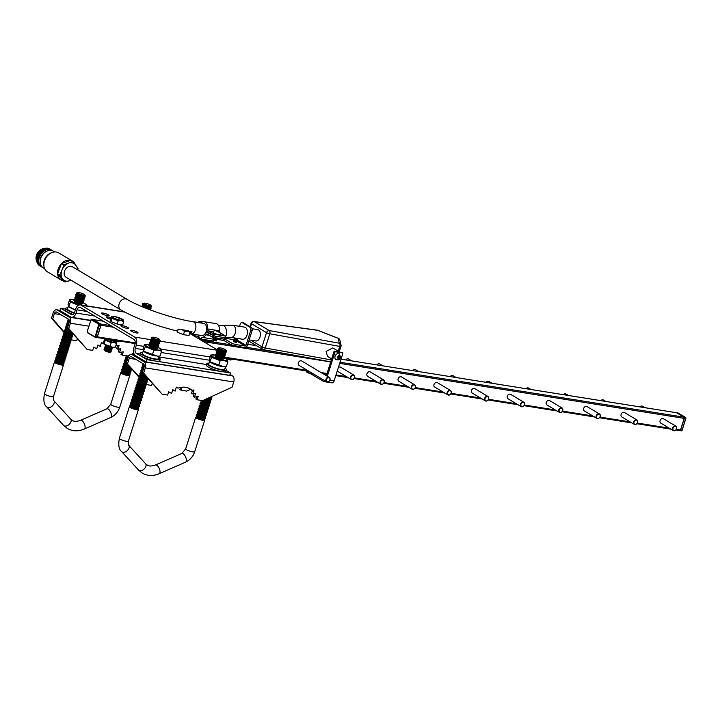 <?xml version="1.0" encoding="UTF-8"?>
<svg xmlns="http://www.w3.org/2000/svg" width="722" height="722" viewBox="0 0 722 722"><rect width="100%" height="100%" fill="white"/><g stroke="black" fill="none" stroke-linecap="round" stroke-linejoin="round"><path stroke-width="1.08" d="M223.712 325.613A6.146 3.321 80.9 0 1 226.537 330.866A6.146 3.321 80.9 0 1 225.454 336.705A6.146 3.321 -99.1 0 0 226.537 330.866A6.146 3.321 -99.1 0 0 223.712 325.613A6.146 3.321 -99.1 0 0 222.286 325.288A6.146 3.321 80.9 0 1 223.712 325.613M69.168 320.045A3.772 0.704 -162.4 0 1 68.978 319.846L68.581 319.25M69.375 321.371A4.738 0.884 -162.4 0 1 67.841 320.351A4.738 0.884 -162.4 0 1 67.958 319.963L68.834 319.629M69.321 321.949A3.772 0.704 -162.4 0 1 68.5 321.344L67.841 320.351M69.05 322.942A4.738 0.884 -162.4 0 1 67.363 321.85A4.738 0.884 -162.4 0 1 67.489 321.461L68.355 321.128M68.879 323.465A3.772 0.704 -162.4 0 1 68.03 322.842L67.363 321.85M68.572 324.44A4.738 0.884 -162.4 0 1 66.884 323.348A4.738 0.884 -162.4 0 1 67.011 322.96L67.886 322.626M68.4 324.963A3.772 0.704 -162.4 0 1 67.552 324.34L66.884 323.348M68.094 325.929A4.738 0.884 -162.4 0 1 66.415 324.846A4.738 0.884 -162.4 0 1 66.532 324.458L67.408 324.124M67.931 326.461A3.772 0.704 -162.4 0 1 67.074 325.839L66.415 324.846M67.624 327.427A4.738 0.884 -162.4 0 1 65.937 326.344A4.738 0.884 -162.4 0 1 66.063 325.956L66.929 325.622M67.922 328.194A3.772 0.704 -162.4 0 1 66.605 327.337L65.937 326.344M69.312 329.773A4.738 0.884 -162.4 0 1 65.458 327.842A4.738 0.884 -162.4 0 1 65.585 327.454L66.46 327.12M70.07 330.64A3.772 0.704 -162.4 0 1 66.126 328.835L65.458 327.842M71.198 331.93A4.738 0.884 -162.4 0 1 64.989 329.34A4.738 0.884 -162.4 0 1 65.106 328.952L65.982 328.618M71.776 332.589A3.772 0.704 -162.4 0 1 71.279 332.526A3.772 0.704 -162.4 0 1 65.648 330.324L64.989 329.34M72.751 333.699A4.738 0.884 -162.4 0 1 71.577 333.591A4.738 0.884 -162.4 0 1 64.511 330.829A4.738 0.884 -162.4 0 1 64.637 330.45L65.503 330.116M72.841 333.799L72.182 334.051A3.772 0.704 -162.4 0 1 70.81 334.024A3.772 0.704 -162.4 0 1 65.179 331.822L64.511 330.829M72.426 333.952L72.949 334.728A4.738 0.884 -162.4 0 1 72.823 335.116A4.738 0.884 -162.4 0 1 71.099 335.089A4.738 0.884 -162.4 0 1 64.032 332.328A4.738 0.884 -162.4 0 1 64.159 331.94L65.034 331.606M72.823 335.116L71.704 335.55A3.772 0.704 -162.4 0 1 70.332 335.522A3.772 0.704 -162.4 0 1 64.7 333.32L64.032 332.328M71.947 335.45L72.471 336.226A4.738 0.884 -162.4 0 1 72.344 336.614A4.738 0.884 -162.4 0 1 70.621 336.587A4.738 0.884 -162.4 0 1 63.563 333.826A4.738 0.884 -162.4 0 1 63.68 333.438L64.556 333.104M72.344 336.614L71.234 337.039A3.772 0.704 -162.4 0 1 69.863 337.021A3.772 0.704 -162.4 0 1 64.231 334.818L63.563 333.826M71.478 336.948L71.992 337.725A4.738 0.884 -162.4 0 1 71.875 338.113A4.738 0.884 -162.4 0 1 70.151 338.086A4.738 0.884 -162.4 0 1 63.085 335.324A4.738 0.884 -162.4 0 1 63.211 334.936L64.078 334.602M71.875 338.113L70.756 338.537A3.772 0.704 -162.4 0 1 69.384 338.519A3.772 0.704 -162.4 0 1 63.753 336.317L63.085 335.324M71 338.447L71.523 339.223A4.738 0.884 -162.4 0 1 71.397 339.611A4.738 0.884 -162.4 0 1 69.673 339.575A4.738 0.884 -162.4 0 1 62.615 336.822A4.738 0.884 -162.4 0 1 62.733 336.434L63.608 336.1M71.397 339.611L70.278 340.035A3.772 0.704 -162.4 0 1 68.906 340.008A3.772 0.704 -162.4 0 1 63.274 337.815L62.615 336.822M70.521 339.945L71.045 340.721A4.738 0.884 -162.4 0 1 70.918 341.109A4.738 0.884 -162.4 0 1 69.204 341.073A4.738 0.884 -162.4 0 1 62.137 338.32A4.738 0.884 -162.4 0 1 62.263 337.932L63.13 337.598M70.918 341.109L69.808 341.533A3.772 0.704 -162.4 0 1 68.437 341.506A3.772 0.704 -162.4 0 1 62.805 339.313L62.137 338.32M70.052 341.443L70.566 342.219A4.738 0.884 -162.4 0 1 70.449 342.607A4.738 0.884 -162.4 0 1 68.725 342.571A4.738 0.884 -162.4 0 1 61.659 339.818A4.738 0.884 -162.4 0 1 61.785 339.43L62.661 339.096M70.449 342.607L69.33 343.031A3.772 0.704 -162.4 0 1 67.958 343.004A3.772 0.704 -162.4 0 1 62.327 340.811L61.659 339.818M69.574 342.941L70.097 343.717A4.738 0.884 -162.4 0 1 69.971 344.105A4.738 0.884 -162.4 0 1 68.247 344.069A4.738 0.884 -162.4 0 1 61.189 341.316A4.738 0.884 -162.4 0 1 61.307 340.928L62.182 340.594M69.971 344.105L68.861 344.529A3.772 0.704 -162.4 0 1 67.48 344.502A3.772 0.704 -162.4 0 1 61.848 342.309L61.189 341.316M69.095 344.439L69.619 345.215A4.738 0.884 -162.4 0 1 69.492 345.603A4.738 0.884 -162.4 0 1 67.778 345.567A4.738 0.884 -162.4 0 1 60.711 342.815A4.738 0.884 -162.4 0 1 60.838 342.427L61.704 342.093M69.492 345.603L68.382 346.028A3.772 0.704 -162.4 0 1 67.011 346A3.772 0.704 -162.4 0 1 61.379 343.807L60.711 342.815M68.626 345.937L69.141 346.713A4.738 0.884 -162.4 0 1 69.023 347.101A4.738 0.884 -162.4 0 1 67.299 347.065A4.738 0.884 -162.4 0 1 60.233 344.313A4.738 0.884 -162.4 0 1 60.359 343.925L61.235 343.591M69.023 347.101L67.904 347.526A3.772 0.704 -162.4 0 1 66.532 347.499A3.772 0.704 -162.4 0 1 60.901 345.306L60.233 344.313M68.148 347.435L68.671 348.212A4.738 0.884 -162.4 0 1 68.545 348.6A4.738 0.884 -162.4 0 1 66.821 348.564A4.738 0.884 -162.4 0 1 59.764 345.811A4.738 0.884 -162.4 0 1 59.881 345.423L60.756 345.089M68.545 348.6L67.435 349.024A3.772 0.704 -162.4 0 1 66.054 348.997A3.772 0.704 -162.4 0 1 60.422 346.804L59.764 345.811M67.678 348.934L68.193 349.71A4.738 0.884 -162.4 0 1 68.076 350.098A4.738 0.884 -162.4 0 1 66.352 350.062A4.738 0.884 -162.4 0 1 59.285 347.309A4.738 0.884 -162.4 0 1 59.412 346.921L60.278 346.587M68.076 350.098L66.956 350.522A3.772 0.704 -162.4 0 1 65.585 350.495A3.772 0.704 -162.4 0 1 59.953 348.302L59.285 347.309M67.2 350.432L67.724 351.208A4.738 0.884 -162.4 0 1 67.597 351.596A4.738 0.884 -162.4 0 1 65.873 351.56A4.738 0.884 -162.4 0 1 58.807 348.807A4.738 0.884 -162.4 0 1 58.933 348.419L59.809 348.085M67.597 351.596L66.478 352.02A3.772 0.704 -162.4 0 1 65.106 351.993A3.772 0.704 -162.4 0 1 59.475 349.8L58.807 348.807M66.722 351.93L67.245 352.697A4.738 0.884 -162.4 0 1 67.119 353.085A4.738 0.884 -162.4 0 1 65.395 353.058A4.738 0.884 -162.4 0 1 58.338 350.305A4.738 0.884 -162.4 0 1 58.455 349.917L59.33 349.583M67.119 353.085L66.009 353.518A3.772 0.704 -162.4 0 1 64.628 353.491A3.772 0.704 -162.4 0 1 59.005 351.298L58.338 350.305M66.253 353.419L66.767 354.195A4.738 0.884 -162.4 0 1 66.65 354.583A4.738 0.884 -162.4 0 1 64.926 354.556A4.738 0.884 -162.4 0 1 57.859 351.804A4.738 0.884 -162.4 0 1 57.986 351.415L58.852 351.082M66.65 354.583L65.531 355.016A3.772 0.704 -162.4 0 1 64.159 354.989A3.772 0.704 -162.4 0 1 58.527 352.787L57.859 351.804M65.774 354.917L66.298 355.693A4.738 0.884 -162.4 0 1 66.171 356.081A4.738 0.884 -162.4 0 1 64.448 356.054A4.738 0.884 -162.4 0 1 57.39 353.302A4.738 0.884 -162.4 0 1 57.507 352.914L58.383 352.58M66.171 356.081L65.052 356.515A3.772 0.704 -162.4 0 1 63.68 356.488A3.772 0.704 -162.4 0 1 58.049 354.285L57.39 353.302M65.296 356.415L65.819 357.191A4.738 0.884 -162.4 0 1 65.693 357.58A4.738 0.884 -162.4 0 1 63.969 357.552A4.738 0.884 -162.4 0 1 56.912 354.791A4.738 0.884 -162.4 0 1 57.038 354.403L57.904 354.069M65.693 357.58L64.583 358.013A3.772 0.704 -162.4 0 1 63.211 357.986A3.772 0.704 -162.4 0 1 57.579 355.784L56.912 354.791M64.827 357.913L65.341 358.69A4.738 0.884 -162.4 0 1 65.224 359.078A4.738 0.884 -162.4 0 1 63.5 359.051A4.738 0.884 -162.4 0 1 56.433 356.289A4.738 0.884 -162.4 0 1 56.56 355.901L57.435 355.567M65.224 359.078L64.105 359.502A3.772 0.704 -162.4 0 1 62.733 359.484A3.772 0.704 -162.4 0 1 57.101 357.282L56.433 356.289M64.348 359.412L64.872 360.188A4.738 0.884 -162.4 0 1 64.745 360.576A4.738 0.884 -162.4 0 1 63.022 360.549A4.738 0.884 -162.4 0 1 55.964 357.787A4.738 0.884 -162.4 0 1 56.081 357.399L56.957 357.065M64.745 360.576L63.626 361A3.772 0.704 -162.4 0 1 62.254 360.982A3.772 0.704 -162.4 0 1 56.623 358.78L55.964 357.787M63.87 360.91L64.393 361.686A4.738 0.884 -162.4 0 1 64.267 362.074A4.738 0.884 -162.4 0 1 62.552 362.038A4.738 0.884 -162.4 0 1 55.486 359.285A4.738 0.884 -162.4 0 1 55.612 358.897L56.478 358.563M64.267 362.074L63.157 362.498A3.772 0.704 -162.4 0 1 61.785 362.48A3.772 0.704 -162.4 0 1 56.154 360.278L55.486 359.285M63.401 362.408L63.915 363.184A4.738 0.884 -162.4 0 1 63.798 363.572A4.738 0.884 -162.4 0 1 62.074 363.536A4.738 0.884 -162.4 0 1 55.007 360.783A4.738 0.884 -162.4 0 1 55.134 360.395L56.009 360.061M63.798 363.572L62.679 363.996A3.772 0.704 -162.4 0 1 61.307 363.969A3.772 0.704 -162.4 0 1 55.675 361.776L55.007 360.783M62.922 363.906L63.446 364.682A4.738 0.884 -162.4 0 1 63.5 364.917A4.738 0.884 -162.4 0 1 61.596 365.034A4.738 0.884 -162.4 0 1 56.794 363.626A4.738 0.884 -162.4 0 1 54.475 362.047A4.738 0.884 -162.4 0 1 54.655 361.893L55.531 361.56M133.922 353.536A3.772 0.704 -162.4 0 1 133.389 353.419M134.5 354.646A4.738 0.884 -162.4 0 1 132.009 354.051M128.678 356.19A4.738 0.884 -162.4 0 1 128.002 355.883M128.408 356.695A3.772 0.704 -162.4 0 1 127.216 355.91M128.047 357.625A4.738 0.884 -162.4 0 1 126.061 356.397A4.738 0.884 -162.4 0 1 126.188 356.009L126.666 355.82M127.875 358.166A3.772 0.704 -162.4 0 1 126.729 357.39L126.061 356.397M127.568 359.123A4.738 0.884 -162.4 0 1 125.583 357.895A4.738 0.884 -162.4 0 1 125.709 357.507L126.585 357.173M127.397 359.664A3.772 0.704 -162.4 0 1 126.251 358.888L125.583 357.895M127.099 360.612A4.738 0.884 -162.4 0 1 125.114 359.394A4.738 0.884 -162.4 0 1 125.231 359.005L126.106 358.672M126.928 361.162A3.772 0.704 -162.4 0 1 125.772 360.386L125.114 359.394M126.621 362.11A4.738 0.884 -162.4 0 1 124.635 360.892A4.738 0.884 -162.4 0 1 124.762 360.504L125.628 360.17M126.449 362.652A3.772 0.704 -162.4 0 1 125.303 361.875L124.635 360.892M127.568 364.168A4.738 0.884 -162.4 0 1 124.157 362.39A4.738 0.884 -162.4 0 1 124.283 362.002L125.159 361.668M128.354 365.07A3.772 0.704 -162.4 0 1 124.825 363.374L124.157 362.39M129.509 366.388A4.738 0.884 -162.4 0 1 123.688 363.879A4.738 0.884 -162.4 0 1 123.805 363.491L124.68 363.157M130.131 367.092A3.772 0.704 -162.4 0 1 129.978 367.074A3.772 0.704 -162.4 0 1 124.346 364.872L123.688 363.879M131.133 368.238A4.738 0.884 -162.4 0 1 130.276 368.139A4.738 0.884 -162.4 0 1 123.209 365.377A4.738 0.884 -162.4 0 1 123.336 364.989L124.202 364.655M131.305 368.428L130.881 368.599A3.772 0.704 -162.4 0 1 129.509 368.572A3.772 0.704 -162.4 0 1 123.877 366.37L123.209 365.377M131.124 368.5L131.648 369.276A4.738 0.884 -162.4 0 1 131.521 369.664A4.738 0.884 -162.4 0 1 129.798 369.637A4.738 0.884 -162.4 0 1 122.731 366.875A4.738 0.884 -162.4 0 1 122.857 366.487L123.733 366.153M131.521 369.664L130.402 370.088A3.772 0.704 -162.4 0 1 129.03 370.07A3.772 0.704 -162.4 0 1 123.399 367.868L122.731 366.875M130.646 369.998L131.169 370.774A4.738 0.884 -162.4 0 1 131.043 371.162A4.738 0.884 -162.4 0 1 129.319 371.126A4.738 0.884 -162.4 0 1 122.262 368.373A4.738 0.884 -162.4 0 1 122.379 367.985L123.254 367.651M131.043 371.162L129.933 371.586A3.772 0.704 -162.4 0 1 128.561 371.568A3.772 0.704 -162.4 0 1 122.93 369.366L122.262 368.373M130.177 371.496L130.691 372.272A4.738 0.884 -162.4 0 1 130.574 372.66A4.738 0.884 -162.4 0 1 128.85 372.624A4.738 0.884 -162.4 0 1 121.783 369.872A4.738 0.884 -162.4 0 1 121.91 369.483L122.776 369.15M130.574 372.66L129.455 373.084A3.772 0.704 -162.4 0 1 128.083 373.057A3.772 0.704 -162.4 0 1 122.451 370.864L121.783 369.872M129.698 372.994L130.222 373.77A4.738 0.884 -162.4 0 1 130.095 374.158A4.738 0.884 -162.4 0 1 128.372 374.122A4.738 0.884 -162.4 0 1 121.314 371.37A4.738 0.884 -162.4 0 1 121.431 370.982L122.307 370.648M130.095 374.158L128.976 374.583A3.772 0.704 -162.4 0 1 127.604 374.556A3.772 0.704 -162.4 0 1 121.973 372.362L121.314 371.37M129.22 374.492L129.743 375.269A4.738 0.884 -162.4 0 1 129.807 375.503A4.738 0.884 -162.4 0 1 127.902 375.62A4.738 0.884 -162.4 0 1 123.092 374.213A4.738 0.884 -162.4 0 1 120.773 372.633A4.738 0.884 -162.4 0 1 120.962 372.48L121.828 372.146M211.284 396.712L211.781 397.461A4.738 0.884 -162.4 0 1 211.654 397.849A4.738 0.884 -162.4 0 1 209.931 397.813A4.738 0.884 -162.4 0 1 209.181 397.678M211.654 397.849L210.544 398.273A3.772 0.704 -162.4 0 1 209.163 398.246A3.772 0.704 -162.4 0 1 208.297 398.075M210.779 398.183L211.302 398.959A4.738 0.884 -162.4 0 1 211.185 399.347A4.738 0.884 -162.4 0 1 209.461 399.311A4.738 0.884 -162.4 0 1 206.916 398.706M211.185 399.347L210.066 399.771A3.772 0.704 -162.4 0 1 208.694 399.744A3.772 0.704 -162.4 0 1 206.095 399.085M210.31 399.681L210.833 400.457A4.738 0.884 -162.4 0 1 210.707 400.845A4.738 0.884 -162.4 0 1 208.983 400.809A4.738 0.884 -162.4 0 1 204.831 399.654M210.707 400.845L209.588 401.27A3.772 0.704 -162.4 0 1 208.216 401.242A3.772 0.704 -162.4 0 1 204.1 399.997M209.831 401.179L210.355 401.955A4.738 0.884 -162.4 0 1 210.228 402.344A4.738 0.884 -162.4 0 1 208.505 402.307A4.738 0.884 -162.4 0 1 202.909 400.539M210.228 402.344L209.118 402.768A3.772 0.704 -162.4 0 1 207.737 402.741A3.772 0.704 -162.4 0 1 202.124 400.566M209.362 402.677L209.876 403.445A4.738 0.884 -162.4 0 1 209.759 403.833A4.738 0.884 -162.4 0 1 208.035 403.806A4.738 0.884 -162.4 0 1 200.969 401.053A4.738 0.884 -162.4 0 1 201.095 400.665L201.582 400.475M209.759 403.833L208.64 404.266A3.772 0.704 -162.4 0 1 207.268 404.239A3.772 0.704 -162.4 0 1 201.637 402.046L200.969 401.053M208.884 404.167L209.407 404.943A4.738 0.884 -162.4 0 1 209.281 405.331A4.738 0.884 -162.4 0 1 207.557 405.304A4.738 0.884 -162.4 0 1 200.49 402.551A4.738 0.884 -162.4 0 1 200.617 402.163L201.492 401.829M209.281 405.331L208.162 405.764A3.772 0.704 -162.4 0 1 206.79 405.737A3.772 0.704 -162.4 0 1 201.158 403.544L200.49 402.551M208.405 405.665L208.929 406.441A4.738 0.884 -162.4 0 1 208.802 406.829A4.738 0.884 -162.4 0 1 207.079 406.802A4.738 0.884 -162.4 0 1 200.021 404.049A4.738 0.884 -162.4 0 1 200.138 403.661L201.014 403.327M208.802 406.829L207.692 407.262A3.772 0.704 -162.4 0 1 206.321 407.235A3.772 0.704 -162.4 0 1 200.689 405.033L200.021 404.049M207.936 407.163L208.45 407.939A4.738 0.884 -162.4 0 1 208.333 408.327A4.738 0.884 -162.4 0 1 206.609 408.3A4.738 0.884 -162.4 0 1 199.543 405.538A4.738 0.884 -162.4 0 1 199.669 405.15L200.545 404.816M208.333 408.327L207.214 408.76A3.772 0.704 -162.4 0 1 205.842 408.733A3.772 0.704 -162.4 0 1 200.211 406.531L199.543 405.538M207.458 408.661L207.981 409.437A4.738 0.884 -162.4 0 1 207.855 409.825A4.738 0.884 -162.4 0 1 206.131 409.798A4.738 0.884 -162.4 0 1 199.073 407.037A4.738 0.884 -162.4 0 1 199.191 406.648L200.066 406.315M207.855 409.825L206.736 410.258A3.772 0.704 -162.4 0 1 205.364 410.231A3.772 0.704 -162.4 0 1 199.732 408.029L199.073 407.037M206.979 410.159L207.503 410.935A4.738 0.884 -162.4 0 1 207.376 411.323A4.738 0.884 -162.4 0 1 205.662 411.296A4.738 0.884 -162.4 0 1 198.595 408.535A4.738 0.884 -162.4 0 1 198.721 408.147L199.588 407.813M207.376 411.323L206.266 411.748A3.772 0.704 -162.4 0 1 204.895 411.73A3.772 0.704 -162.4 0 1 199.263 409.527L198.595 408.535M206.51 411.657L207.024 412.433A4.738 0.884 -162.4 0 1 206.907 412.822A4.738 0.884 -162.4 0 1 205.183 412.785A4.738 0.884 -162.4 0 1 198.117 410.033A4.738 0.884 -162.4 0 1 198.243 409.645L199.119 409.311M206.907 412.822L205.788 413.246A3.772 0.704 -162.4 0 1 204.416 413.228A3.772 0.704 -162.4 0 1 198.785 411.026L198.117 410.033M206.032 413.155L206.555 413.932A4.738 0.884 -162.4 0 1 206.429 414.32A4.738 0.884 -162.4 0 1 204.705 414.284A4.738 0.884 -162.4 0 1 197.647 411.531A4.738 0.884 -162.4 0 1 197.765 411.143L198.64 410.809M206.429 414.32L205.319 414.744A3.772 0.704 -162.4 0 1 203.938 414.717A3.772 0.704 -162.4 0 1 198.306 412.524L197.647 411.531M205.553 414.654L206.077 415.43A4.738 0.884 -162.4 0 1 205.96 415.818A4.738 0.884 -162.4 0 1 204.236 415.782A4.738 0.884 -162.4 0 1 197.169 413.029A4.738 0.884 -162.4 0 1 197.296 412.641L198.162 412.307M205.96 415.818L204.84 416.242A3.772 0.704 -162.4 0 1 203.469 416.215A3.772 0.704 -162.4 0 1 197.837 414.022L197.169 413.029M205.084 416.152L205.599 416.928A4.738 0.884 -162.4 0 1 205.481 417.316A4.738 0.884 -162.4 0 1 203.757 417.28A4.738 0.884 -162.4 0 1 196.691 414.527A4.738 0.884 -162.4 0 1 196.817 414.139L197.693 413.805M205.481 417.316L204.362 417.74A3.772 0.704 -162.4 0 1 202.99 417.713A3.772 0.704 -162.4 0 1 197.359 415.52L196.691 414.527M204.606 417.65L205.129 418.426A4.738 0.884 -162.4 0 1 205.003 418.814A4.738 0.884 -162.4 0 1 203.279 418.778A4.738 0.884 -162.4 0 1 196.222 416.025A4.738 0.884 -162.4 0 1 196.339 415.637L197.214 415.303M205.003 418.814L203.893 419.238A3.772 0.704 -162.4 0 1 202.512 419.211A3.772 0.704 -162.4 0 1 196.88 417.018L196.222 416.025M204.136 419.148L204.651 419.924A4.738 0.884 -162.4 0 1 204.714 420.15A4.738 0.884 -162.4 0 1 202.81 420.276A4.738 0.884 -162.4 0 1 197.999 418.868A4.738 0.884 -162.4 0 1 195.689 417.289A4.738 0.884 -162.4 0 1 195.87 417.135L196.736 416.802M144.084 364.7A3.772 0.704 -162.4 0 1 143.886 364.502L143.488 363.906M144.292 366.027A4.738 0.884 -162.4 0 1 142.748 365.007A4.738 0.884 -162.4 0 1 142.866 364.619L143.741 364.285M144.229 366.605A3.772 0.704 -162.4 0 1 143.407 366L142.748 365.007M143.958 367.588A4.738 0.884 -162.4 0 1 142.27 366.505A4.738 0.884 -162.4 0 1 142.396 366.117L143.263 365.783M143.786 368.121A3.772 0.704 -162.4 0 1 142.938 367.498L142.27 366.505M143.479 369.086A4.738 0.884 -162.4 0 1 141.792 368.003A4.738 0.884 -162.4 0 1 141.918 367.615L142.794 367.281M143.317 369.619A3.772 0.704 -162.4 0 1 142.46 368.996L141.792 368.003M143.001 370.585A4.738 0.884 -162.4 0 1 141.322 369.502A4.738 0.884 -162.4 0 1 141.44 369.113L142.315 368.78M142.839 371.117A3.772 0.704 -162.4 0 1 141.99 370.494L141.322 369.502M142.532 372.083A4.738 0.884 -162.4 0 1 140.844 371A4.738 0.884 -162.4 0 1 140.97 370.612L141.846 370.278M142.83 372.85A3.772 0.704 -162.4 0 1 141.512 371.983L140.844 371M144.22 374.429A4.738 0.884 -162.4 0 1 140.375 372.498A4.738 0.884 -162.4 0 1 140.492 372.11L141.368 371.776M144.987 375.296A3.772 0.704 -162.4 0 1 141.034 373.482L140.375 372.498M146.106 376.586A4.738 0.884 -162.4 0 1 139.897 373.987A4.738 0.884 -162.4 0 1 140.023 373.599L140.889 373.265M146.683 377.245A3.772 0.704 -162.4 0 1 146.196 377.182A3.772 0.704 -162.4 0 1 140.564 374.98L139.897 373.987M147.658 378.355A4.738 0.884 -162.4 0 1 146.485 378.247A4.738 0.884 -162.4 0 1 139.418 375.485A4.738 0.884 -162.4 0 1 139.545 375.097L140.42 374.763M147.748 378.454L147.089 378.698A3.772 0.704 -162.4 0 1 145.718 378.68A3.772 0.704 -162.4 0 1 140.086 376.478L139.418 375.485M147.333 378.608L147.857 379.384A4.738 0.884 -162.4 0 1 147.73 379.772A4.738 0.884 -162.4 0 1 146.006 379.745A4.738 0.884 -162.4 0 1 138.949 376.983A4.738 0.884 -162.4 0 1 139.066 376.595L126.395 362.832L128.056 357.589A4.801 2.942 -80.9 0 1 131.458 354.43A4.801 2.942 -80.9 0 1 132.126 354.673L144.093 361.803L232.511 375.927A4.801 2.942 99.1 0 1 233.729 381.992L145.312 367.877A4.801 2.942 -80.9 0 0 144.093 361.803M147.73 379.772L146.62 380.196A3.772 0.704 -162.4 0 1 145.239 380.178A3.772 0.704 -162.4 0 1 139.608 377.976L138.949 376.983M146.855 380.106L147.378 380.882A4.738 0.884 -162.4 0 1 147.252 381.27A4.738 0.884 -162.4 0 1 145.537 381.234A4.738 0.884 -162.4 0 1 138.471 378.481A4.738 0.884 -162.4 0 1 138.597 378.093L139.463 377.759M147.252 381.27L146.142 381.694A3.772 0.704 -162.4 0 1 144.77 381.676A3.772 0.704 -162.4 0 1 139.138 379.474L138.471 378.481M146.385 381.604L146.9 382.38A4.738 0.884 -162.4 0 1 146.783 382.768A4.738 0.884 -162.4 0 1 145.059 382.732A4.738 0.884 -162.4 0 1 137.992 379.98A4.738 0.884 -162.4 0 1 138.119 379.591L138.994 379.258M146.783 382.768L145.663 383.192A3.772 0.704 -162.4 0 1 144.292 383.165A3.772 0.704 -162.4 0 1 138.66 380.972L137.992 379.98M145.907 383.102L146.431 383.878A4.738 0.884 -162.4 0 1 146.304 384.266A4.738 0.884 -162.4 0 1 144.58 384.23A4.738 0.884 -162.4 0 1 137.523 381.478A4.738 0.884 -162.4 0 1 137.64 381.09L138.516 380.756M146.304 384.266L145.194 384.691A3.772 0.704 -162.4 0 1 143.813 384.664A3.772 0.704 -162.4 0 1 138.182 382.47L137.523 381.478M145.438 384.6L145.952 385.377A4.738 0.884 -162.4 0 1 145.835 385.765A4.738 0.884 -162.4 0 1 144.111 385.728A4.738 0.884 -162.4 0 1 137.045 382.976A4.738 0.884 -162.4 0 1 137.171 382.588L138.037 382.254M145.835 385.765L144.716 386.189A3.772 0.704 -162.4 0 1 143.344 386.162A3.772 0.704 -162.4 0 1 137.712 383.969L137.045 382.976M144.96 386.099L145.483 386.875A4.738 0.884 -162.4 0 1 145.357 387.263A4.738 0.884 -162.4 0 1 143.633 387.227A4.738 0.884 -162.4 0 1 136.566 384.474A4.738 0.884 -162.4 0 1 136.693 384.086L137.568 383.752M145.357 387.263L144.238 387.687A3.772 0.704 -162.4 0 1 142.866 387.66A3.772 0.704 -162.4 0 1 137.234 385.467L136.566 384.474M144.481 387.597L145.005 388.373A4.738 0.884 -162.4 0 1 144.878 388.761A4.738 0.884 -162.4 0 1 143.155 388.725A4.738 0.884 -162.4 0 1 136.097 385.972A4.738 0.884 -162.4 0 1 136.214 385.584L137.09 385.25M144.878 388.761L143.768 389.185A3.772 0.704 -162.4 0 1 142.396 389.158A3.772 0.704 -162.4 0 1 136.765 386.965L136.097 385.972M144.012 389.095L144.526 389.871A4.738 0.884 -162.4 0 1 144.409 390.259A4.738 0.884 -162.4 0 1 142.685 390.223A4.738 0.884 -162.4 0 1 135.619 387.47A4.738 0.884 -162.4 0 1 135.745 387.082L136.611 386.748M144.409 390.259L143.29 390.683A3.772 0.704 -162.4 0 1 141.918 390.656A3.772 0.704 -162.4 0 1 136.287 388.463L135.619 387.47M143.534 390.593L144.057 391.369A4.738 0.884 -162.4 0 1 143.931 391.757A4.738 0.884 -162.4 0 1 142.207 391.721A4.738 0.884 -162.4 0 1 135.149 388.968A4.738 0.884 -162.4 0 1 135.267 388.58L136.142 388.246M143.931 391.757L142.812 392.181A3.772 0.704 -162.4 0 1 141.44 392.154A3.772 0.704 -162.4 0 1 135.808 389.961L135.149 388.968M143.055 392.091L143.579 392.867A4.738 0.884 -162.4 0 1 143.452 393.255A4.738 0.884 -162.4 0 1 141.738 393.219A4.738 0.884 -162.4 0 1 134.671 390.467A4.738 0.884 -162.4 0 1 134.797 390.079L135.664 389.745M143.452 393.255L142.342 393.68A3.772 0.704 -162.4 0 1 140.97 393.652A3.772 0.704 -162.4 0 1 135.339 391.459L134.671 390.467M142.586 393.589L143.1 394.356A4.738 0.884 -162.4 0 1 142.983 394.744A4.738 0.884 -162.4 0 1 141.259 394.717A4.738 0.884 -162.4 0 1 134.193 391.965A4.738 0.884 -162.4 0 1 134.319 391.577L135.195 391.243M142.983 394.744L141.864 395.178A3.772 0.704 -162.4 0 1 140.492 395.151A3.772 0.704 -162.4 0 1 134.861 392.958L134.193 391.965M142.108 395.078L142.631 395.855A4.738 0.884 -162.4 0 1 142.505 396.243A4.738 0.884 -162.4 0 1 140.781 396.216A4.738 0.884 -162.4 0 1 133.723 393.463A4.738 0.884 -162.4 0 1 133.841 393.075L134.716 392.741M142.505 396.243L141.395 396.676A3.772 0.704 -162.4 0 1 140.014 396.649A3.772 0.704 -162.4 0 1 134.382 394.456L133.723 393.463M141.629 396.577L142.153 397.353A4.738 0.884 -162.4 0 1 142.026 397.741A4.738 0.884 -162.4 0 1 140.312 397.714A4.738 0.884 -162.4 0 1 133.245 394.961A4.738 0.884 -162.4 0 1 133.371 394.573L134.238 394.239M142.026 397.741L140.916 398.174A3.772 0.704 -162.4 0 1 139.545 398.147A3.772 0.704 -162.4 0 1 133.913 395.945L133.245 394.961M141.16 398.075L141.674 398.851A4.738 0.884 -162.4 0 1 141.557 399.239A4.738 0.884 -162.4 0 1 139.833 399.212A4.738 0.884 -162.4 0 1 132.767 396.45A4.738 0.884 -162.4 0 1 132.893 396.062L133.769 395.728M141.557 399.239L140.438 399.672A3.772 0.704 -162.4 0 1 139.066 399.645A3.772 0.704 -162.4 0 1 133.435 397.443L132.767 396.45M140.682 399.573L141.205 400.349A4.738 0.884 -162.4 0 1 141.079 400.737A4.738 0.884 -162.4 0 1 139.355 400.71A4.738 0.884 -162.4 0 1 132.297 397.948A4.738 0.884 -162.4 0 1 132.415 397.56L133.29 397.226M141.079 400.737L139.969 401.17A3.772 0.704 -162.4 0 1 138.588 401.143A3.772 0.704 -162.4 0 1 132.956 398.941L132.297 397.948M140.212 401.071L140.727 401.847A4.738 0.884 -162.4 0 1 140.609 402.235A4.738 0.884 -162.4 0 1 138.886 402.208A4.738 0.884 -162.4 0 1 131.819 399.447A4.738 0.884 -162.4 0 1 131.945 399.058L132.812 398.724M140.609 402.235L139.49 402.659A3.772 0.704 -162.4 0 1 138.119 402.641A3.772 0.704 -162.4 0 1 132.487 400.439L131.819 399.447M139.734 402.569L140.258 403.345A4.738 0.884 -162.4 0 1 140.131 403.733A4.738 0.884 -162.4 0 1 138.407 403.697A4.738 0.884 -162.4 0 1 131.341 400.945A4.738 0.884 -162.4 0 1 131.467 400.557L132.343 400.223M140.131 403.733L139.012 404.158A3.772 0.704 -162.4 0 1 137.64 404.139A3.772 0.704 -162.4 0 1 132.009 401.937L131.341 400.945M139.256 404.067L139.779 404.843A4.738 0.884 -162.4 0 1 139.653 405.232A4.738 0.884 -162.4 0 1 137.929 405.195A4.738 0.884 -162.4 0 1 130.872 402.443A4.738 0.884 -162.4 0 1 130.989 402.055L131.864 401.721M139.653 405.232L138.543 405.656A3.772 0.704 -162.4 0 1 137.171 405.629A3.772 0.704 -162.4 0 1 131.539 403.436L130.872 402.443M138.786 405.565L139.301 406.342A4.738 0.884 -162.4 0 1 139.184 406.73A4.738 0.884 -162.4 0 1 137.46 406.694A4.738 0.884 -162.4 0 1 130.393 403.941A4.738 0.884 -162.4 0 1 130.52 403.553L131.386 403.219M139.184 406.73L138.064 407.154A3.772 0.704 -162.4 0 1 136.693 407.127A3.772 0.704 -162.4 0 1 131.061 404.934L130.393 403.941M138.308 407.064L138.832 407.84A4.738 0.884 -162.4 0 1 138.705 408.228A4.738 0.884 -162.4 0 1 136.981 408.192A4.738 0.884 -162.4 0 1 129.924 405.439A4.738 0.884 -162.4 0 1 130.041 405.051L130.917 404.717M138.705 408.228L137.586 408.652A3.772 0.704 -162.4 0 1 136.214 408.625A3.772 0.704 -162.4 0 1 130.583 406.432L129.924 405.439M137.83 408.562L138.353 409.338A4.738 0.884 -162.4 0 1 138.407 409.573A4.738 0.884 -162.4 0 1 136.512 409.69A4.738 0.884 -162.4 0 1 131.702 408.282A4.738 0.884 -162.4 0 1 129.382 406.703A4.738 0.884 -162.4 0 1 129.572 406.549L130.438 406.215M225.011 368.211A10.334 1.94 -162.4 0 1 226.537 369.881A10.334 1.94 -162.4 0 1 222.376 370.151A10.334 1.94 -162.4 0 1 211.889 367.065A10.334 1.94 -162.4 0 1 206.835 363.635A10.334 1.94 -162.4 0 1 209.037 363.139M226.537 369.881L226.058 371.379A10.334 1.94 -162.4 0 1 223.026 371.803A10.334 1.94 -162.4 0 1 221.898 371.649A10.334 1.94 -162.4 0 1 220.652 371.424A10.334 1.94 -162.4 0 1 210.788 368.301A10.334 1.94 -162.4 0 1 206.357 365.133L206.835 363.635M220.968 366.343A8.384 1.57 -162.4 0 1 215.255 364.673M225.463 366.794L224.668 369.294A8.384 1.57 -162.4 0 1 221.302 369.511A8.384 1.57 -162.4 0 1 212.791 367.011A8.384 1.57 -162.4 0 1 208.694 364.222L209.533 361.569M210.752 355.071L209.272 359.709L210.138 361.902L223.937 366.794L226.392 366.55L227.863 361.912L224.226 360.639L220.165 360.684L211.609 357.264L210.914 354.962L215.445 355.134M213.956 364.177L222.331 366.605M213.712 364.078L209.795 361.975L211.609 357.264M223.748 357.697A8.384 1.57 -162.4 0 1 224.145 360.558A8.384 1.57 -162.4 0 1 212.99 356.758A8.384 1.57 -162.4 0 1 214.903 355.053A8.384 1.57 -162.4 0 1 216.131 355.278M223.612 357.742L224.127 358.518A4.738 0.884 -162.4 0 1 224.01 358.906L223.297 359.186A4.124 0.776 -162.4 0 1 221.798 359.159A4.124 0.776 -162.4 0 1 215.643 356.758L215.219 356.127A4.738 0.884 -162.4 0 1 215.346 355.738L216.221 355.404M224.01 358.906A4.738 0.884 -162.4 0 1 222.286 358.879A4.738 0.884 -162.4 0 1 215.219 356.127M224.082 356.253L224.605 357.029A4.738 0.884 -162.4 0 1 224.479 357.408L223.369 357.841A3.772 0.704 -162.4 0 1 221.997 357.814A3.772 0.704 -162.4 0 1 216.365 355.621L215.697 354.628A4.738 0.884 -162.4 0 1 215.824 354.24L216.69 353.906M224.479 357.408A4.738 0.884 -162.4 0 1 222.755 357.381A4.738 0.884 -162.4 0 1 215.697 354.628M224.56 354.755L225.083 355.531A4.738 0.884 -162.4 0 1 224.957 355.919L223.838 356.343A3.772 0.704 -162.4 0 1 222.466 356.316A3.772 0.704 -162.4 0 1 216.835 354.123L216.176 353.13A4.738 0.884 -162.4 0 1 216.293 352.742L217.169 352.408M224.957 355.919A4.738 0.884 -162.4 0 1 223.233 355.883A4.738 0.884 -162.4 0 1 216.176 353.13M225.038 353.257L225.553 354.033A4.738 0.884 -162.4 0 1 225.435 354.421L224.316 354.845A3.772 0.704 -162.4 0 1 222.945 354.818A3.772 0.704 -162.4 0 1 217.313 352.625L216.645 351.632A4.738 0.884 -162.4 0 1 216.771 351.244L217.638 350.91M225.435 354.421A4.738 0.884 -162.4 0 1 223.712 354.385A4.738 0.884 -162.4 0 1 216.645 351.632M225.508 351.758L226.031 352.535A4.738 0.884 -162.4 0 1 225.905 352.923L224.795 353.347A3.772 0.704 -162.4 0 1 223.423 353.32A3.772 0.704 -162.4 0 1 217.791 351.127L217.123 350.134A4.738 0.884 -162.4 0 1 217.241 349.746L218.116 349.412M225.905 352.923A4.738 0.884 -162.4 0 1 224.181 352.887A4.738 0.884 -162.4 0 1 217.123 350.134M225.842 350.044L226.509 351.036A4.738 0.884 -162.4 0 1 226.383 351.424L225.264 351.849A3.772 0.704 -162.4 0 1 223.892 351.822A3.772 0.704 -162.4 0 1 218.261 349.628L217.593 348.636A4.738 0.884 -162.4 0 1 217.719 348.248L218.838 347.823A3.772 0.704 -162.4 0 1 220.21 347.851A3.772 0.704 -162.4 0 1 225.842 350.044A3.772 0.704 -162.4 0 1 224.371 350.323A3.772 0.704 -162.4 0 1 220.183 349.051A3.772 0.704 -162.4 0 1 218.838 347.823M226.383 351.424A4.738 0.884 -162.4 0 1 224.659 351.388A4.738 0.884 -162.4 0 1 217.593 348.636M158.714 357.625A10.334 1.94 -162.4 0 1 160.23 359.294A10.334 1.94 -162.4 0 1 156.078 359.565A10.334 1.94 -162.4 0 1 145.591 356.478A10.334 1.94 -162.4 0 1 140.537 353.049A10.334 1.94 -162.4 0 1 142.739 352.553M220.652 371.424L156.719 361.217A10.334 1.94 -162.4 0 1 155.6 361.063A10.334 1.94 -162.4 0 1 154.355 360.838A10.334 1.94 -162.4 0 1 144.49 357.715A10.334 1.94 -162.4 0 1 140.059 354.547L140.537 353.049M154.67 355.756A8.384 1.57 -162.4 0 1 148.958 354.087M159.165 356.208L158.371 358.708A8.384 1.57 -162.4 0 1 155.004 358.924A8.384 1.57 -162.4 0 1 146.494 356.424A8.384 1.57 -162.4 0 1 142.396 353.636L143.236 350.982M144.445 344.484L142.974 349.123L143.84 351.316L157.64 356.208L160.094 355.964L161.566 351.325L157.928 350.053L153.867 350.098L145.312 346.677L144.617 344.376L149.833 344.692A8.384 1.57 -162.4 0 0 148.606 344.466A8.384 1.57 -162.4 0 0 146.692 346.172A8.384 1.57 -162.4 0 0 157.838 349.971A8.384 1.57 -162.4 0 0 157.45 347.111L158.605 347.643M147.649 353.59L156.033 356.018M147.414 353.491L143.488 351.388L145.312 346.677M157.315 347.165L157.829 347.941A4.738 0.884 -162.4 0 1 157.712 348.32L156.99 348.6A4.124 0.776 -162.4 0 1 155.492 348.573A4.124 0.776 -162.4 0 1 149.346 346.172L148.922 345.54A4.738 0.884 -162.4 0 1 149.048 345.152L149.914 344.818M157.712 348.32A4.738 0.884 -162.4 0 1 155.988 348.293A4.738 0.884 -162.4 0 1 148.922 345.54M157.784 345.667L158.308 346.443A4.738 0.884 -162.4 0 1 158.181 346.831L157.071 347.255A3.772 0.704 -162.4 0 1 155.69 347.228A3.772 0.704 -162.4 0 1 150.059 345.035L149.4 344.042A4.738 0.884 -162.4 0 1 149.517 343.654L150.393 343.32M158.181 346.831A4.738 0.884 -162.4 0 1 156.457 346.795A4.738 0.884 -162.4 0 1 149.4 344.042M158.262 344.168L158.777 344.945A4.738 0.884 -162.4 0 1 158.66 345.333L157.54 345.757A3.772 0.704 -162.4 0 1 156.169 345.73A3.772 0.704 -162.4 0 1 150.537 343.537L149.869 342.544A4.738 0.884 -162.4 0 1 149.995 342.156L150.871 341.822M158.66 345.333A4.738 0.884 -162.4 0 1 156.936 345.296A4.738 0.884 -162.4 0 1 149.869 342.544M158.732 342.67L159.255 343.446A4.738 0.884 -162.4 0 1 159.129 343.834L158.019 344.259A3.772 0.704 -162.4 0 1 156.647 344.232A3.772 0.704 -162.4 0 1 151.015 342.038L150.347 341.046A4.738 0.884 -162.4 0 1 150.474 340.658L151.34 340.324M159.129 343.834A4.738 0.884 -162.4 0 1 157.414 343.798A4.738 0.884 -162.4 0 1 150.347 341.046M159.21 341.172L159.733 341.948A4.738 0.884 -162.4 0 1 159.607 342.336L158.488 342.76A3.772 0.704 -162.4 0 1 157.116 342.733A3.772 0.704 -162.4 0 1 151.485 340.54L150.826 339.548A4.738 0.884 -162.4 0 1 150.943 339.159L151.819 338.826M159.607 342.336A4.738 0.884 -162.4 0 1 157.883 342.3A4.738 0.884 -162.4 0 1 150.826 339.548M159.544 339.457L160.203 340.45A4.738 0.884 -162.4 0 1 160.085 340.838L158.966 341.262A3.772 0.704 -162.4 0 1 157.595 341.235A3.772 0.704 -162.4 0 1 151.963 339.042L151.295 338.049A4.738 0.884 -162.4 0 1 151.421 337.661L152.532 337.237A3.772 0.704 -162.4 0 1 153.912 337.264A3.772 0.704 -162.4 0 1 159.544 339.457A3.772 0.704 -162.4 0 1 158.073 339.737A3.772 0.704 -162.4 0 1 153.885 338.465A3.772 0.704 -162.4 0 1 152.532 337.237M160.085 340.838A4.738 0.884 -162.4 0 1 158.362 340.802A4.738 0.884 -162.4 0 1 151.295 338.049M81.153 304.964A8.384 1.57 -162.4 0 1 71.252 301.182A8.384 1.57 -162.4 0 1 73.698 299.81A8.384 1.57 -162.4 0 1 74.926 300.036L74.926 300.036M78.96 305.442L70.404 302.022L69.709 299.72L74.24 299.892M82.398 302.509L82.922 303.285A4.738 0.884 -162.4 0 1 82.795 303.673L82.082 303.944A4.124 0.776 -162.4 0 1 80.584 303.917A4.124 0.776 -162.4 0 1 74.438 301.516L74.014 300.884A4.738 0.884 -162.4 0 1 74.131 300.496L75.007 300.162M82.795 303.673A4.738 0.884 -162.4 0 1 81.072 303.637A4.738 0.884 -162.4 0 1 74.014 300.884M82.877 301.011L83.4 301.787A4.738 0.884 -162.4 0 1 83.274 302.175L82.155 302.599A3.772 0.704 -162.4 0 1 80.783 302.572A3.772 0.704 -162.4 0 1 75.151 300.379L74.483 299.386A4.738 0.884 -162.4 0 1 74.61 298.998L75.485 298.664M83.274 302.175A4.738 0.884 -162.4 0 1 81.55 302.139A4.738 0.884 -162.4 0 1 74.483 299.386M83.355 299.513L83.869 300.289A4.738 0.884 -162.4 0 1 83.752 300.677L82.633 301.101A3.772 0.704 -162.4 0 1 81.261 301.074A3.772 0.704 -162.4 0 1 75.629 298.881L74.962 297.888A4.738 0.884 -162.4 0 1 75.088 297.5L75.954 297.166M83.752 300.677A4.738 0.884 -162.4 0 1 82.028 300.641A4.738 0.884 -162.4 0 1 74.962 297.888M83.824 298.015L84.348 298.791A4.738 0.884 -162.4 0 1 84.221 299.179L83.111 299.603A3.772 0.704 -162.4 0 1 81.73 299.576A3.772 0.704 -162.4 0 1 76.099 297.383L75.44 296.39A4.738 0.884 -162.4 0 1 75.557 296.002L76.433 295.668M84.221 299.179A4.738 0.884 -162.4 0 1 82.498 299.143A4.738 0.884 -162.4 0 1 75.44 296.39M84.303 296.516L84.826 297.293A4.738 0.884 -162.4 0 1 84.7 297.681L83.581 298.105A3.772 0.704 -162.4 0 1 82.209 298.078A3.772 0.704 -162.4 0 1 76.577 295.885L75.909 294.892A4.738 0.884 -162.4 0 1 76.036 294.504L76.911 294.17M84.7 297.681A4.738 0.884 -162.4 0 1 82.976 297.644A4.738 0.884 -162.4 0 1 75.909 294.892M84.627 294.802L85.295 295.794A4.738 0.884 -162.4 0 1 85.178 296.182L84.059 296.607A3.772 0.704 -162.4 0 1 82.687 296.58A3.772 0.704 -162.4 0 1 77.055 294.386L76.388 293.394A4.738 0.884 -162.4 0 1 76.514 293.006L77.624 292.581A3.772 0.704 -162.4 0 1 78.996 292.609A3.772 0.704 -162.4 0 1 84.627 294.802A3.772 0.704 -162.4 0 1 83.156 295.081A3.772 0.704 -162.4 0 1 78.978 293.809A3.772 0.704 -162.4 0 1 77.624 292.581M85.178 296.182A4.738 0.884 -162.4 0 1 83.454 296.146A4.738 0.884 -162.4 0 1 76.388 293.394M141.855 306.588A4.738 0.884 -162.4 0 1 141.864 306.588L142.73 306.254M150.6 307.103L151.124 307.879A4.738 0.884 -162.4 0 1 150.997 308.267L149.878 308.691A3.772 0.704 -162.4 0 1 148.506 308.664A3.772 0.704 -162.4 0 1 142.875 306.471L142.216 305.478A4.738 0.884 -162.4 0 1 142.333 305.09L143.209 304.756M150.997 308.267A4.738 0.884 -162.4 0 1 149.274 308.231A4.738 0.884 -162.4 0 1 142.216 305.478M150.934 305.388L151.593 306.381A4.738 0.884 -162.4 0 1 151.476 306.769L150.356 307.193A3.772 0.704 -162.4 0 1 148.985 307.166A3.772 0.704 -162.4 0 1 143.353 304.973L142.685 303.98A4.738 0.884 -162.4 0 1 142.812 303.592L143.922 303.168A3.772 0.704 -162.4 0 1 145.303 303.195A3.772 0.704 -162.4 0 1 150.934 305.388A3.772 0.704 -162.4 0 1 149.463 305.668A3.772 0.704 -162.4 0 1 145.275 304.395A3.772 0.704 -162.4 0 1 143.922 303.168M151.476 306.769A4.738 0.884 -162.4 0 1 149.752 306.733A4.738 0.884 -162.4 0 1 142.685 303.98M74.276 313.167A10.334 1.94 -162.4 0 1 65.621 308.393A10.334 1.94 -162.4 0 1 67.832 307.906M73.193 314.458A10.334 1.94 -162.4 0 1 65.151 309.891L65.621 308.393M72.741 308.935L75.395 309.909A8.384 1.57 -162.4 0 1 74.041 309.431M74.429 312.834A8.384 1.57 -162.4 0 1 67.489 308.98L68.328 306.327M213.225 337.544L216.826 339.223L218.08 339.114L217.818 338.456M213.559 338.149L217.033 339.25M214.064 338.726L216.943 339.412M213.929 338.762L213.306 339.087L216.068 340.134L216.699 340.161L216.392 339.539M213.82 339.475L216.699 340.161M213.685 339.511L213.071 339.836L215.833 340.883L216.465 340.91L216.149 340.288M198.803 335.08A7.906 4.846 -80.9 0 0 199.146 335.658L198.586 337.436L201.402 339.114L213.333 341.019L213.541 340.36L216.465 340.91M236.22 342.174L233.937 341.605L233.468 341.082L234.081 340.748M233.847 341.497L235.895 342.652L236.311 342.282M236.545 341.533L236.861 342.156L236.229 342.129L233.468 341.082M236.455 341.425L234.181 340.856L233.702 340.333L234.325 339.999M236.789 340.784L237.096 341.407L236.464 341.38L233.702 340.333M236.69 340.676L234.415 340.107L233.946 339.584L234.56 339.25M250.724 330.396A2.401 1.471 -80.9 0 0 250.119 327.364L251.491 327.58A2.401 1.471 99.1 0 1 252.095 330.613L250.724 330.396L245.976 345.369L237.024 340.035L237.339 340.658L236.699 340.631L233.946 339.584M236.924 339.927L234.65 339.358L234.244 338.627L234.93 338.474L237.168 339.187L234.93 338.474M237.168 339.187L237.574 339.909L236.942 339.882L234.181 338.835M228.152 359.168L229.163 359.61L228.152 359.168M229.74 359.773L230.814 360.007M339.376 353.798A3.33 2.554 120.8 0 0 335.071 356.235A3.33 2.554 120.8 0 0 335.965 359.511C338.131 360.332 339.701 359.655 340.649 357.462L339.376 353.798M337.336 356.848L337.165 358.022L338.266 358.049L338.022 359.141L339.051 359.06L339.358 357.977L340.261 357.796L340.432 356.623L339.539 356.722L339.575 355.513L338.555 355.585L338.447 356.803L337.336 356.848M107.867 345.955A5.469 1.029 17.6 0 0 111.486 346.993M112.56 347.219L103.869 343.979L112.515 347.219L115.385 347.147L112.56 347.219M105.295 340.252L104.13 343.925L103.535 342.408L104.699 338.744L105.295 340.252L111.224 342.625L114.04 342.544L116.549 343.473L115.953 341.957M107.686 345.91A2.915 0.541 17.6 0 0 110.258 346.722M105.629 345.044A3.709 0.695 17.6 0 0 105.556 345.45A3.709 0.695 17.6 0 0 111.017 347.526A3.709 0.695 17.6 0 0 112.262 347.58A3.709 0.695 17.6 0 0 112.433 347.201M105.556 345.45L106.152 346.082A2.915 0.541 17.6 0 0 110.439 347.706A2.915 0.541 17.6 0 0 111.414 347.751L112.262 347.58M105.908 345.829L105.403 345.928A3.709 0.695 17.6 0 0 105.268 346.352A3.709 0.695 17.6 0 0 110.737 348.419A3.709 0.695 17.6 0 0 111.973 348.473A3.709 0.695 17.6 0 0 112.109 348.058L111.757 347.679M105.268 346.352L105.863 346.984A2.915 0.541 17.6 0 0 110.15 348.609A2.915 0.541 17.6 0 0 111.125 348.654L111.973 348.473M105.62 346.722L105.123 346.822A3.709 0.695 17.6 0 0 104.988 347.246A3.709 0.695 17.6 0 0 110.448 349.322A3.709 0.695 17.6 0 0 111.693 349.376A3.709 0.695 17.6 0 0 111.829 348.952L111.477 348.582M104.988 347.246L105.583 347.878A2.915 0.541 17.6 0 0 109.87 349.502A2.915 0.541 17.6 0 0 110.845 349.547L111.693 349.376M105.34 347.625L104.834 347.724A3.709 0.695 17.6 0 0 104.699 348.148A3.709 0.695 17.6 0 0 110.168 350.215A3.709 0.695 17.6 0 0 111.405 350.278A3.709 0.695 17.6 0 0 111.54 349.854L111.188 349.475M104.699 348.148L105.295 348.78A2.915 0.541 17.6 0 0 109.582 350.405A2.915 0.541 17.6 0 0 110.556 350.45L111.405 350.278M105.051 348.518L104.546 348.627A3.709 0.695 17.6 0 0 104.419 349.042A3.709 0.695 17.6 0 0 109.879 351.118A3.709 0.695 17.6 0 0 111.125 351.172A3.709 0.695 17.6 0 0 111.26 350.748L110.908 350.378M104.419 349.042L105.015 349.683A2.915 0.541 17.6 0 0 109.302 351.307A2.915 0.541 17.6 0 0 110.267 351.343L111.125 351.172M104.771 349.421L104.266 349.52A3.709 0.695 17.6 0 0 104.13 349.944A3.709 0.695 17.6 0 0 109.6 352.011A3.709 0.695 17.6 0 0 110.836 352.074A3.709 0.695 17.6 0 0 110.971 351.65L110.619 351.28M104.13 349.944L104.726 350.576A2.915 0.541 17.6 0 0 109.013 352.201A2.915 0.541 17.6 0 0 109.988 352.246L110.836 352.074M123.715 321.705L122.686 324.954L117.154 324.07L110.989 321.606L110.376 320.026L111.405 316.787L112.018 318.357L118.182 320.821L121.179 320.55L123.715 321.705L123.101 320.126M114.726 316.579A5.614 1.056 17.6 0 0 113.444 317.716A5.614 1.056 17.6 0 0 120.917 320.261A5.614 1.056 17.6 0 0 122.198 319.115A5.614 1.056 17.6 0 0 114.726 316.579M111.405 316.787L114.536 316.516L123.48 319.936M107.56 339.205A7.707 1.444 17.6 0 0 115.529 341.56A7.707 1.444 17.6 0 0 118.634 341.362L118.751 340.992M112.56 339.999A7.707 1.444 17.6 0 0 115.8 340.721A7.707 1.444 17.6 0 0 118.083 340.883M105.069 338.808A6.011 1.128 17.6 0 0 108.228 340.793A6.011 1.128 17.6 0 0 114.121 342.508A6.011 1.128 17.6 0 0 116.54 342.345L116.738 341.714M127.081 299.323A6.146 4.711 -59.2 0 0 119.148 303.836A6.146 4.711 -59.2 0 0 120.791 309.873L66.153 277.302A6.146 4.711 -59.2 0 1 64.502 271.264A6.146 4.711 -59.2 0 1 72.444 266.752L127.081 299.323C140.609 307.68 172.964 318.727 193.018 321.723L197.891 322.328M203.748 323.429A6.146 3.763 99.1 0 1 206.284 331.091L213.956 335.947L206.023 331.93A6.146 3.763 99.1 0 1 201.808 335.568L191.086 333.853A6.146 3.763 -80.9 0 0 195.436 329.801A6.146 3.763 -80.9 0 0 193.018 321.723L203.748 323.429M219.335 331.588L215.679 330.55L218.631 332.021L219.596 332.111L218.64 331.606L219.335 331.588M213.017 332.147A4.161 0.776 17.6 0 0 213.739 332.887A4.161 0.776 17.6 0 0 218.071 334.521A4.161 0.776 17.6 0 0 220.941 334.656L219.623 331.714C216.456 329.855 214.254 329.999 213.017 332.147M202.313 321.904L200.247 321.353L201.609 322.265M107.506 315.695A3.998 0.749 17.6 0 0 109.112 315.595A3.998 0.749 17.6 0 0 107.154 314.26A3.998 0.749 17.6 0 0 103.093 313.068A3.998 0.749 17.6 0 0 101.486 313.177A3.998 0.749 17.6 0 0 103.445 314.503A3.998 0.749 17.6 0 0 107.506 315.695M111.071 317.824A3.998 0.749 17.6 0 0 107.813 316.94A3.998 0.749 17.6 0 0 106.206 317.048A3.998 0.749 17.6 0 0 110.628 319.214M644.818 407.65L642.418 406.215A2.563 1.967 120.8 0 0 639.836 406.856M605.83 401.423L603.43 399.997A2.563 1.967 120.8 0 0 600.857 400.629M568.413 395.448L566.012 394.022A2.563 1.967 120.8 0 0 563.431 394.654M530.986 389.474L528.585 388.048A2.563 1.967 120.8 0 0 526.013 388.68M492.007 383.256L488.902 381.397A2.563 1.967 120.8 0 0 486.096 382.308M456.151 377.525L453.037 375.675A2.563 1.967 120.8 0 0 450.23 376.577M418.724 371.55L415.619 369.7A2.563 1.967 120.8 0 0 412.813 370.603M382.859 365.828L379.754 363.969A2.563 1.967 120.8 0 0 376.947 364.881M351.677 360.847L348.573 358.996A2.563 1.967 120.8 0 0 345.766 359.899M136.449 332.95A3.998 0.749 17.6 0 0 138.064 332.851A3.998 0.749 17.6 0 0 136.106 331.515A3.998 0.749 17.6 0 0 132.045 330.324A3.998 0.749 17.6 0 0 130.438 330.432A3.998 0.749 17.6 0 0 132.397 331.759A3.998 0.749 17.6 0 0 136.449 332.95M126.873 328.302A3.998 0.749 17.6 0 0 128.489 328.203A3.998 0.749 17.6 0 0 126.53 326.867A3.998 0.749 17.6 0 0 122.469 325.676A3.998 0.749 17.6 0 0 120.863 325.784A3.998 0.749 17.6 0 0 122.821 327.111A3.998 0.749 17.6 0 0 126.873 328.302M672.597 428.065A2.563 1.967 -59.2 0 1 675.9 426.179A2.563 1.967 -59.2 0 1 676.586 428.697A2.563 1.967 -59.2 0 1 673.283 430.574A2.563 1.967 -59.2 0 1 672.597 428.065M675.9 426.179L663.401 418.724A2.563 1.967 120.8 0 0 660.088 420.61A2.563 1.967 120.8 0 0 660.774 423.119L673.283 430.574M633.618 421.838A2.563 1.967 -59.2 0 1 636.921 419.96A2.563 1.967 -59.2 0 1 637.607 422.478A2.563 1.967 -59.2 0 1 634.304 424.355A2.563 1.967 -59.2 0 1 633.618 421.838M636.921 419.96L624.413 412.506A2.563 1.967 120.8 0 0 621.11 414.383A2.563 1.967 120.8 0 0 621.795 416.901L634.304 424.355M596.192 415.863A2.563 1.967 -59.2 0 1 599.504 413.986A2.563 1.967 -59.2 0 1 600.19 416.495A2.563 1.967 -59.2 0 1 596.877 418.381A2.563 1.967 -59.2 0 1 596.192 415.863M599.504 413.986L586.995 406.531A2.563 1.967 120.8 0 0 583.692 408.408A2.563 1.967 120.8 0 0 584.378 410.926L596.877 418.381M558.774 409.888A2.563 1.967 -59.2 0 1 562.077 408.011A2.563 1.967 -59.2 0 1 562.763 410.52A2.563 1.967 -59.2 0 1 559.46 412.406A2.563 1.967 -59.2 0 1 558.774 409.888M562.077 408.011L549.577 400.557A2.563 1.967 120.8 0 0 546.265 402.434A2.563 1.967 120.8 0 0 546.951 404.952L559.46 412.406M520.499 404.085A2.563 1.967 -59.2 0 1 523.802 402.199A2.563 1.967 -59.2 0 1 524.488 404.717A2.563 1.967 -59.2 0 1 521.185 406.603A2.563 1.967 -59.2 0 1 520.499 404.085M523.802 402.199L510.589 394.329A2.563 1.967 120.8 0 0 507.286 396.207A2.563 1.967 120.8 0 0 507.972 398.724L521.185 406.603M484.633 398.354A2.563 1.967 -59.2 0 1 487.937 396.477A2.563 1.967 -59.2 0 1 488.623 398.995A2.563 1.967 -59.2 0 1 485.319 400.872A2.563 1.967 -59.2 0 1 484.633 398.354M487.937 396.477L474.733 388.598A2.563 1.967 120.8 0 0 471.421 390.485A2.563 1.967 120.8 0 0 472.107 393.003L485.319 400.872M447.207 392.38A2.563 1.967 -59.2 0 1 450.519 390.503A2.563 1.967 -59.2 0 1 451.205 393.021A2.563 1.967 -59.2 0 1 447.893 394.898A2.563 1.967 -59.2 0 1 447.207 392.38M450.519 390.503L437.306 382.624A2.563 1.967 120.8 0 0 434.003 384.51A2.563 1.967 120.8 0 0 434.689 387.028L447.893 394.898M411.35 386.658A2.563 1.967 -59.2 0 1 414.654 384.772A2.563 1.967 -59.2 0 1 415.34 387.29A2.563 1.967 -59.2 0 1 412.036 389.176A2.563 1.967 -59.2 0 1 411.35 386.658M414.654 384.772L401.441 376.902A2.563 1.967 120.8 0 0 398.138 378.779A2.563 1.967 120.8 0 0 398.824 381.297L412.036 389.176M380.16 381.676A2.563 1.967 -59.2 0 1 383.472 379.799A2.563 1.967 -59.2 0 1 384.158 382.317A2.563 1.967 -59.2 0 1 380.846 384.194A2.563 1.967 -59.2 0 1 380.16 381.676M383.472 379.799L370.26 371.92A2.563 1.967 120.8 0 0 366.957 373.797A2.563 1.967 120.8 0 0 367.633 376.315L380.846 384.194M350.54 376.947A2.563 1.967 -59.2 0 1 353.843 375.07A2.563 1.967 -59.2 0 1 354.529 377.588A2.563 1.967 -59.2 0 1 351.226 379.465A2.563 1.967 -59.2 0 1 350.54 376.947M353.843 375.07L340.631 367.191A2.563 1.967 120.8 0 0 338.338 367.561M325.947 379.303A2.563 1.967 -59.2 0 1 329.25 377.425A2.563 1.967 -59.2 0 1 329.936 379.934A2.563 1.967 -59.2 0 1 326.633 381.821A2.563 1.967 -59.2 0 1 325.947 379.303M329.25 377.425L301.652 360.964A2.563 1.967 120.8 0 0 298.348 362.85A2.563 1.967 120.8 0 0 299.034 365.368L326.633 381.821M676.514 428.76A2.238 1.715 120.8 0 0 675.431 426.386A2.238 1.715 120.8 0 0 673.021 428.209A2.238 1.715 120.8 0 0 674.104 430.583A2.238 1.715 120.8 0 0 676.514 428.76M637.535 422.541A2.238 1.715 120.8 0 0 636.452 420.168A2.238 1.715 120.8 0 0 634.042 421.982A2.238 1.715 120.8 0 0 635.125 424.355A2.238 1.715 120.8 0 0 637.535 422.541M600.108 416.567A2.238 1.715 120.8 0 0 599.034 414.193A2.238 1.715 120.8 0 0 596.616 416.007A2.238 1.715 120.8 0 0 597.699 418.381A2.238 1.715 120.8 0 0 600.108 416.567M562.691 410.592A2.238 1.715 120.8 0 0 561.608 408.21A2.238 1.715 120.8 0 0 559.198 410.033A2.238 1.715 120.8 0 0 560.281 412.406A2.238 1.715 120.8 0 0 562.691 410.592M524.416 404.789A2.238 1.715 120.8 0 0 523.333 402.407A2.238 1.715 120.8 0 0 520.923 404.23A2.238 1.715 120.8 0 0 522.006 406.603A2.238 1.715 120.8 0 0 524.416 404.789M488.55 399.058A2.238 1.715 120.8 0 0 487.467 396.685A2.238 1.715 120.8 0 0 485.058 398.499A2.238 1.715 120.8 0 0 486.141 400.881A2.238 1.715 120.8 0 0 488.55 399.058M451.133 393.084A2.238 1.715 120.8 0 0 450.05 390.71A2.238 1.715 120.8 0 0 447.64 392.524A2.238 1.715 120.8 0 0 448.714 394.898A2.238 1.715 120.8 0 0 451.133 393.084M415.267 387.362A2.238 1.715 120.8 0 0 414.184 384.979A2.238 1.715 120.8 0 0 411.775 386.802A2.238 1.715 120.8 0 0 412.858 389.176A2.238 1.715 120.8 0 0 415.267 387.362M384.077 382.38A2.238 1.715 120.8 0 0 383.003 380.007A2.238 1.715 120.8 0 0 380.584 381.821A2.238 1.715 120.8 0 0 381.667 384.194A2.238 1.715 120.8 0 0 384.077 382.38M354.457 377.651A2.238 1.715 120.8 0 0 353.374 375.278A2.238 1.715 120.8 0 0 350.964 377.092A2.238 1.715 120.8 0 0 352.047 379.465A2.238 1.715 120.8 0 0 354.457 377.651M329.864 380.007A2.238 1.715 120.8 0 0 328.781 377.624A2.238 1.715 120.8 0 0 326.371 379.447A2.238 1.715 120.8 0 0 327.454 381.821A2.238 1.715 120.8 0 0 329.864 380.007M331.669 358.906L327.571 356.46L326.1 351.461L332.815 347.932L339.259 351.776A5.009 3.845 -59.2 0 1 339.593 352.002L336.542 351.515A5.009 3.845 -59.2 0 1 339.259 351.776M249.153 339.909L255.868 340.983A5.758 3.529 -80.9 0 0 260.128 336.524A5.758 3.529 -80.9 0 0 258.485 329.9A5.758 3.529 -80.9 0 0 257.682 329.611L252.204 328.736M246.987 335.207A6.146 3.763 -80.9 0 0 244.577 327.129L232.8 325.243A6.146 3.763 -80.9 0 1 233.657 325.559A6.146 3.763 -80.9 0 1 235.21 333.329A6.146 3.763 -80.9 0 1 230.859 337.373L242.637 339.259A6.146 3.763 -80.9 0 0 246.987 335.207M46.407 251.355A8.502 6.525 120.8 0 0 40.631 257.835A8.502 6.525 120.8 0 0 40.224 261.734M52.598 250.787A9.765 7.491 120.8 0 0 39.286 257.465A9.765 7.491 120.8 0 0 42.67 267.447M51.524 250.092A9.765 7.491 120.8 0 0 38.564 257.032A9.765 7.491 120.8 0 0 41.542 266.833M50.802 249.659A9.765 7.491 120.8 0 0 37.842 256.599A9.765 7.491 120.8 0 0 40.82 266.4M50.08 249.234A9.765 7.491 120.8 0 0 37.12 256.175A9.765 7.491 120.8 0 0 40.107 265.976M45.08 248.332A9.278 7.121 120.8 0 0 36.912 255.886A9.278 7.121 120.8 0 0 36.93 261.996M44.502 248.431A8.502 6.525 120.8 0 0 42.445 248.864A8.502 6.525 120.8 0 0 36.533 255.389A8.502 6.525 120.8 0 0 36.145 259.424A8.502 6.525 120.8 0 0 36.741 261.445M42.282 248.928A8.141 6.245 120.8 0 0 42.129 248.982A8.141 6.245 120.8 0 0 36.47 255.227A8.141 6.245 120.8 0 0 36.1 259.09A8.141 6.245 120.8 0 0 36.127 259.261M72.399 261.048L58.681 252.871A11.02 8.456 120.8 0 0 52.11 252.501L51.009 252.908A9.765 7.491 120.8 0 0 44.222 260.407A9.765 7.491 120.8 0 0 43.78 265.037L43.943 266.192A11.02 8.456 120.8 0 0 47.399 271.806L61.117 279.983A11.02 8.456 -59.2 0 1 57.589 273.737A11.02 8.456 -59.2 0 1 58.166 269.144A11.02 8.456 -59.2 0 1 61.514 263.557A11.02 8.456 -59.2 0 1 70.684 260.335A11.02 8.456 -59.2 0 1 72.399 261.048A11.02 8.456 -59.2 0 1 75.35 264.685M52.11 252.501A11.02 8.456 120.8 0 0 44.448 260.967A11.02 8.456 120.8 0 0 43.943 266.192M54.664 251.942L53.365 251.166A9.765 7.491 120.8 0 0 40.757 258.341A9.765 7.491 120.8 0 0 43.374 267.934L44.674 268.71M188.686 330.974A5.614 1.056 -162.4 0 1 187.215 330.847A5.614 1.056 -162.4 0 1 183.352 329.864A56.785 10.649 17.6 0 0 188.686 330.974L190.076 331.569L190.021 332.291L187.476 331.136L184.48 331.407L182.287 329.746L183.352 329.864M69.538 299.829L68.067 304.467L68.924 306.66L75.413 309.864M72.507 308.835L68.581 306.733L70.404 302.022M103.571 343.32A20.054 15.388 120.8 0 0 103.12 343.482L101.477 342.463L100.214 346.443L97.903 345.017L96.694 348.843L93.779 347.111L92.732 350.405L87.209 349.52L68.743 328.465L70.404 323.221A4.801 2.942 -80.9 0 0 69.186 317.148L57.218 310.018A4.801 2.942 -80.9 0 0 56.551 309.774A4.801 2.942 -80.9 0 0 53.148 312.933L51.488 318.176L64.484 332.995M64.141 331.949L52.697 318.898L54.367 313.655A2.59 1.588 99.1 0 1 56.199 311.949A2.59 1.588 99.1 0 1 56.56 312.084L68.527 319.214A2.59 1.588 99.1 0 1 69.186 322.499L67.525 327.734L87.209 349.52M105.475 345.125L105.006 344.719M190.409 389.357L186.619 391.089L181.096 390.205L179.877 389.483L180.527 387.425M233.729 381.992L232.069 387.236L202.656 400.647L197.133 399.762L198.18 396.468L194.507 397.154L195.716 393.328L192.765 393.914L194.028 389.943L191.935 390.358A20.054 15.388 120.8 0 0 189.913 388.842A20.054 15.388 120.8 0 0 178.027 388.138L176.385 387.118L175.121 391.098L172.811 389.672L171.601 393.49L168.686 391.766L167.648 395.06L162.116 394.176L143.651 373.121L145.312 367.877M127.614 363.554L129.274 358.311A2.59 1.588 99.1 0 1 131.106 356.605A2.59 1.588 99.1 0 1 131.467 356.74L143.434 363.87A2.59 1.588 99.1 0 1 144.093 367.146L142.433 372.39L162.116 394.176M160.23 359.294L159.761 360.792A10.334 1.94 -162.4 0 1 156.719 361.217M154.355 360.838L146.9 359.646L146.16 361.984L229.74 375.323L230.48 372.994L223.026 371.803M230.48 372.994L226.329 370.521M146.9 359.646L136.287 353.32A3.899 2.392 99.1 0 1 135.294 348.383L142.956 349.601M124.78 312.121L81.099 305.144A6.399 3.926 -80.9 0 0 80.205 304.819A6.399 3.926 -80.9 0 0 75.675 309.034L74.655 312.238A3.899 2.392 99.1 0 1 71.893 314.81A3.899 2.392 99.1 0 1 71.352 314.612L72.471 314.792M87.001 311.444L77.046 309.855L76.036 313.059A6.399 3.926 -80.9 0 1 71.496 317.274A6.399 3.926 -80.9 0 1 70.612 316.949L59.989 310.613L60.729 308.276L65.422 309.025M60.729 308.276L71.352 314.612M325.387 381.072A3.195 1.958 -80.9 0 1 324.025 381.613A3.195 1.958 -80.9 0 1 323.573 381.451L305.803 370.855M675.882 429.915L679.709 430.529A0.957 0.587 -80.9 0 0 680.521 429.942L684.194 418.381A0.957 0.587 -80.9 0 0 683.951 417.163L676.532 412.74A0.957 0.587 -80.9 0 0 676.252 412.695M96.622 337.454A0.957 0.587 -80.9 0 0 97.362 336.831L101.035 325.27A0.957 0.587 -80.9 0 0 100.791 324.052L93.364 319.629A0.957 0.587 -80.9 0 0 93.174 319.575M224.506 339.205L212.584 337.3L213.631 334.006L214.479 334.295L213.432 337.589M213.369 339.159L201.97 337.336A7.906 4.846 -80.9 0 0 205.851 334.8A2.238 1.372 99.1 0 1 207.079 334.087A2.238 1.372 99.1 0 1 207.394 334.205L212.584 337.3M224.732 338.988L232.069 343.356L235.264 344.448L245.119 346.018L237.222 341.316M234.027 339.674L224.966 338.23M327.319 376.27L335.107 351.713L342.968 352.968L339.593 352.002M329.891 380.079L334.151 380.765L342.968 352.968M189.705 333.275L191.086 333.853M182.287 329.746L182.404 329.647A56.785 10.649 -162.4 0 1 179.931 329.07L175.636 330.658C153.479 324.963 135.195 318.041 120.791 309.873M190.076 331.569L190.202 331.263A56.785 10.649 -162.4 0 0 191.944 331.578L190.337 333.6M217.169 349.782L189.669 333.383M81.099 305.144L134.68 337.084L150.907 339.674M176.773 330.306L177.287 332.192L183.451 334.656L188.983 335.54L190.021 332.291M77.868 269.983L78.039 268.557L76.812 266.626L72.805 261.599L70.684 260.335L61.514 263.557L57.589 273.737L62.832 280.696A11.02 8.456 -59.2 0 1 61.117 279.983M61.514 263.557L63.635 264.821L62.823 268.268L59.709 275.001L64.953 281.959L71.036 280.217M57.589 273.737L59.709 275.001M72.805 261.599L63.635 264.821M62.832 280.696L64.953 281.959M223.513 339.205L223.703 340.333L231.545 345.008L244.596 347.67A2.563 1.967 120.8 0 0 247.348 345.585L252.095 330.613M245.976 345.369A0.803 0.614 -59.2 0 1 245.119 346.018M251.491 327.58L243.648 322.905L242.276 322.689A2.401 1.471 -80.9 0 0 241.942 322.563A2.401 1.471 -80.9 0 0 240.236 324.142L239.551 326.326M242.276 322.689L250.119 327.364M241.942 322.563L243.314 322.779A2.401 1.471 99.1 0 1 243.648 322.905M336.542 351.515L334.142 351.136L335.107 351.713M334.142 351.136L326.344 375.693M334.151 380.765A3.195 1.958 99.1 0 1 331.885 382.868L324.025 381.613M337.327 370.747A2.563 1.967 120.8 0 0 338.013 371.586L351.226 379.465M77.046 309.855A3.899 2.392 99.1 0 1 79.817 307.283A3.899 2.392 99.1 0 1 80.359 307.482L133.94 339.421A3.899 2.392 99.1 0 1 134.933 344.358L133.913 347.562A6.399 3.926 -80.9 0 0 135.537 355.648L146.16 361.984M143.849 346.38L136.305 345.179L135.294 348.383M136.305 345.179A6.399 3.926 -80.9 0 0 134.68 337.084M96.82 337.463L135.122 343.573L96.685 337.463M224.361 339.34L224.885 337.688L213.956 335.947L224.885 337.688L225.408 336.046L214.479 334.295M219.705 331.768A2.238 1.372 99.1 0 1 219.632 330.866A7.906 4.846 -80.9 0 0 215.95 323.6L204.028 321.696A7.906 4.846 -80.9 0 0 200.734 322.951M213.631 334.006L208.432 330.911A2.238 1.372 99.1 0 1 207.701 328.961A7.906 4.846 -80.9 0 0 204.028 321.696M201.97 337.336L201.402 339.114M225.029 337.553L224.623 339.322M225.408 336.046L220.905 333.14M74.862 264.035A9.765 7.491 120.8 0 0 70.341 262.862M77.444 269.73A9.765 7.491 120.8 0 0 76.812 266.626M63.726 280.019A9.765 7.491 120.8 0 0 68.247 281.201M61.361 272.05A9.765 7.491 120.8 0 0 61.776 277.438M66.938 264.053A9.765 7.491 120.8 0 0 62.823 268.268M110.989 321.606L112.018 318.357M117.154 324.07L118.182 320.821M183.451 334.656L184.48 331.407M190.319 333.546L190.996 331.407M177.287 332.192L177.964 330.071M111.224 342.625L110.06 346.289M116.549 343.473L115.385 347.147M218.342 331.858L218.531 331.199M338.176 358.599L338.573 357.39L339.611 357.318L339.701 356.713A1.092 0.83 120.8 0 0 339.566 356.533M339.611 357.318L340.261 357.796M338.573 357.39L339.358 357.977M338.401 358.581L339.051 359.06M337.255 357.489L338.266 358.049M339.539 356.722L338.69 356.596L338.844 355.576M218.315 338.374L218.08 339.114M215.995 338.004L215.752 338.744M95.205 337.201L96.423 337.4A0.957 0.587 -80.9 0 0 97.235 336.813L100.909 325.243A0.957 0.587 -80.9 0 0 100.665 324.034L93.246 319.611A0.957 0.587 -80.9 0 0 92.967 319.566M91.035 319.711A0.957 0.587 99.1 0 1 91.748 319.368L99.167 323.79A0.957 0.587 99.1 0 1 99.41 325.008L95.737 336.578A0.957 0.587 99.1 0 1 94.925 337.156L87.506 332.734A0.957 0.587 99.1 0 1 87.218 332.237M87.353 332.4L94.772 336.822L95.313 336.434L98.824 324.052L90.972 319.783L87.191 331.588L87.506 332.734M676.46 412.704A0.957 0.587 99.1 0 1 676.649 412.758L684.077 417.181A0.957 0.587 99.1 0 1 684.321 418.399L680.647 429.969A0.957 0.587 99.1 0 1 679.907 430.583M680.115 430.592L681.333 430.79A0.957 0.587 -80.9 0 0 682.146 430.204L685.819 418.634A0.957 0.587 -80.9 0 0 685.575 417.424L678.148 413.002A0.957 0.587 -80.9 0 0 677.877 412.957M685.864 417.921L682.037 430.447M150.122 308.601L150.645 309.377A4.738 0.884 -162.4 0 1 150.519 309.765A4.738 0.884 -162.4 0 1 149.995 309.837M86.135 304.413L83.698 302.987M85.792 304.476L86.649 306.67M82.543 302.455A8.384 1.57 -162.4 0 1 84.42 305.487M160.699 349.132L161.566 351.325M152.396 354.737L153.867 350.098M160.094 355.964L157.64 356.208M227.006 359.718L227.863 361.912M227.349 359.655L224.903 358.22M218.694 365.323L220.165 360.684M226.392 366.55L223.937 366.794M230.02 374.438L232.511 375.927M142.433 372.39L143.651 373.121M126.395 362.832L139.391 377.651M129.409 355.233L127.749 355.991L122.226 355.116L123.272 351.822L119.59 352.498L120.809 348.681L117.857 349.258L119.121 345.287L117.027 345.703A20.054 15.388 120.8 0 0 116.089 344.917M133.814 353.229L131.233 354.403M67.525 327.734L68.743 328.465M52.697 318.898L51.488 318.176M77.308 338.898L76.694 340.838L71 339.764M121.729 352.101L121.007 354.385L122.226 355.116M119.265 348.988L118.381 351.767L119.59 352.498M117.578 345.594L116.648 348.536L117.857 349.258M101.468 342.49L103.12 343.482M97.894 345.044L100.214 346.443M181.096 390.205L182.052 387.2M152.225 383.553L151.602 385.494L145.907 384.42M196.646 396.757L195.915 399.04L197.133 399.762M194.173 393.634L193.288 396.423L194.507 397.154M192.485 390.25L191.556 393.192L192.765 393.914M189.29 388.499A20.054 15.388 -59.2 0 1 190.716 389.636L191.935 390.358M176.376 387.145L178.027 388.138M172.802 389.7L175.121 391.098M116.025 345.107L117.027 345.703M47.228 407.352A4.738 2.96 137.5 0 1 46.804 407C44.015 404.97 43.23 400.52 44.457 393.652A4.738 0.884 -162.4 0 0 45.269 394.492A4.738 0.884 -162.4 0 0 51.578 396.64A4.738 0.884 -162.4 0 0 53.482 396.513L53.789 400.611A4.738 2.96 137.5 0 1 52.607 405.683A4.738 2.96 137.5 0 1 47.228 407.352M63.653 425.429L67.372 428.462C72.66 431.395 78.319 431.575 84.339 429.012A4.738 2.067 -113.6 0 0 84.781 425.05A4.738 2.067 -113.6 0 0 81.812 420.538A4.738 2.067 -113.6 0 0 80.539 420.339C76.613 421.657 73.834 421.657 72.218 420.33L70.639 419.04A4.738 2.96 137.5 0 1 69.465 424.112A4.738 2.96 137.5 0 1 64.087 425.781A4.738 2.96 137.5 0 1 63.653 425.429L46.804 407M110.692 417.487A4.738 2.067 -113.6 0 0 111.134 413.525A4.738 2.067 -113.6 0 0 108.165 409.013A4.738 2.067 -113.6 0 0 106.901 408.814L110.755 404.239A4.738 0.884 -162.4 0 0 111.576 405.078A4.738 0.884 -162.4 0 0 117.876 407.226A4.738 0.884 -162.4 0 0 119.78 407.1C118.137 411.928 115.114 415.394 110.692 417.487L84.339 429.012M185.599 462.143A4.738 2.067 -113.6 0 0 186.05 458.181A4.738 2.067 -113.6 0 0 183.081 453.669A4.738 2.067 -113.6 0 0 181.809 453.47L185.662 448.885A4.738 0.884 -162.4 0 0 186.484 449.734A4.738 0.884 -162.4 0 0 192.783 451.873A4.738 0.884 -162.4 0 0 194.687 451.755C193.045 456.584 190.021 460.049 185.599 462.143L159.246 473.668A4.738 2.067 -113.6 0 0 159.688 469.706A4.738 2.067 -113.6 0 0 156.719 465.194A4.738 2.067 -113.6 0 0 155.456 464.995C151.503 466.313 148.732 466.313 147.135 464.986L145.546 463.695A4.738 2.96 137.5 0 1 144.373 468.768A4.738 2.96 137.5 0 1 138.994 470.437A4.738 2.96 137.5 0 1 138.561 470.085L121.711 451.656C118.922 449.625 118.137 445.176 119.365 438.308A4.738 0.884 -162.4 0 0 120.186 439.147A4.738 0.884 -162.4 0 0 126.485 441.286A4.738 0.884 -162.4 0 0 128.39 441.169L128.696 445.266A4.738 2.96 137.5 0 1 127.514 450.338A4.738 2.96 137.5 0 1 122.135 452.008A4.738 2.96 137.5 0 1 121.711 451.656M214.858 338.69L216.32 339.114M218.306 331.154L216.898 330.73M202.521 321.832L201.474 321.534M338.275 351.181L339.791 346.416A2.563 0.478 17.6 0 0 339.936 346.443A2.563 0.478 17.6 0 0 340.964 346.37A2.563 0.478 17.6 0 0 340.964 346.316A2.563 2.5 -13.1 0 0 339.286 343.203L338.14 338.302A2.563 0.821 -68.7 0 1 338.311 338.311A2.563 0.821 -68.7 0 1 338.428 338.41M340.928 346.416L339.232 351.758L340.964 346.37A2.563 2.563 0 0 0 341.01 345.017L339.872 340.116A2.563 2.5 166.9 0 0 338.14 338.302L317.662 330.315A2.563 1.706 -82.2 0 0 317.247 330.171A2.563 2.563 0 0 1 317.833 330.324A2.563 0.821 111.3 0 0 317.662 330.315L254.288 321.642L269.288 330.577A2.563 1.426 100.2 0 1 269.793 333.79L265.281 348.004A2.563 1.426 100.2 0 1 263.566 349.71A2.563 1.426 100.2 0 1 263.259 349.583A2.563 1.967 -59.2 0 1 262.709 349.385A2.563 1.967 -59.2 0 1 262.023 346.867A2.563 0.478 17.6 0 0 265.281 348.004L331.353 359.917M206.546 364.538L158.93 356.93M140.249 353.951L136.287 353.32M161.186 352.517L209.254 360.188M309.07 371.352L223.901 357.751M159.526 341.055L217.205 350.26M232.069 343.356L231.545 345.008M224.037 339.286L223.703 340.333M235.264 344.448L234.74 346.091M250.778 340.17L262.023 346.867L266.526 332.661L251.536 323.718L250.498 326.985M266.526 332.661A2.563 1.967 -59.2 0 1 269.288 330.577L339.286 343.203A2.563 1.426 -79.8 0 1 339.791 346.416L269.793 333.79A2.563 0.478 17.6 0 1 266.526 332.661M251.094 323.266A2.563 2.563 0 0 1 253.873 321.498A2.563 1.706 97.8 0 1 254.288 321.642A2.563 1.967 120.8 0 0 251.536 323.718A2.563 0.478 17.6 0 1 251.094 323.266L250.002 326.696M317.96 330.432A2.563 0.821 111.3 0 0 317.833 330.324L338.311 338.311A2.563 2.563 0 0 1 339.872 340.116M670.819 429.112L636.903 423.697M631.84 422.884L599.486 417.722M594.414 416.91L562.059 411.748M556.996 410.935L524.01 405.665L557.059 410.971M518.008 404.708L488.144 399.943M482.152 398.986L450.718 393.968L482.215 399.022M444.725 393.012L414.861 388.237M408.86 387.281L383.671 383.265M377.678 382.308L354.051 378.527M348.049 377.57L335.784 375.611L348.112 377.615M326.822 374.186L322.725 373.527M680.521 429.942L676.343 429.274M669.186 428.137L637.364 423.056M630.207 421.91L599.937 417.081M592.78 415.935L562.519 411.107M555.362 409.961L524.38 405.015M516.374 403.733L488.514 399.284M480.518 398.012L451.097 393.31M443.091 392.037L415.231 387.588M407.226 386.306L384.041 382.606M376.045 381.333L354.421 377.877M346.416 376.595L336.001 374.935M327.039 373.509L321.091 372.552M307.437 370.377L224.668 357.164M135.213 342.878L97.362 336.831M684.194 418.381L339.665 363.365M330.712 361.939L203.496 341.623M113.553 327.265L101.035 325.27M76.036 313.059L94.717 316.037M210.147 356.966L161.114 349.141M110.863 325.658L100.791 324.052M103.445 321.236L93.364 319.629M216.988 331.461L218.387 331.876M683.951 417.163L340.017 362.254M279.82 352.643L246.13 347.255M231.374 344.899L200.797 340.026M676.532 412.74L341.001 359.168L676.397 412.695M256.472 345.676L247.763 344.286M223.946 340.477L217.033 339.376M198.884 336.479L193.379 335.595M219.632 330.866L207.701 328.961M213.225 331.678L208.432 330.911M209.317 335.351L205.851 334.8M95.313 336.434L97.235 336.813M98.986 324.864L100.909 325.243M98.824 324.052L100.665 324.034M91.405 319.629L93.246 319.611M678.148 413.002L676.649 412.758M685.575 417.424L684.077 417.181M685.891 418.57L684.321 418.399M682.218 430.141L680.647 429.969M134.879 355.116L132.126 354.673M69.186 317.148L90.683 320.586M60.034 310.469L57.218 310.018M88.905 326.173L70.404 323.221M60.973 314.711L54.367 313.655M135.88 359.366L129.274 358.311M218.549 325.577L232.8 325.243M159.246 473.668C153.226 476.231 147.568 476.051 142.279 473.118L138.561 470.085M54.475 362.047L44.457 393.652M120.773 372.633L110.755 404.239M80.539 420.339L106.901 408.814M195.689 417.289L185.662 448.885M155.456 464.995L181.809 453.47M139.942 376.261L139.066 376.595M129.382 406.703L119.365 438.308M306.209 370.422C305.794 371.92 307.446 373.021 311.164 373.725M217.99 339.214L213.026 337.797M214.019 338.862L213.55 338.338M213.784 339.611L213.306 339.087M213.541 340.36L213.071 339.836M227.222 358.311L227.908 359.024M228.549 359.412L229.406 359.746M197.792 322.481L199.371 321.353L202.584 321.804M225.273 337.273L230.859 337.373M248.774 341.082L262.709 349.385A2.563 2.563 0 0 0 263.566 349.71L330.748 361.821M253.873 321.498L317.247 330.171M679.844 430.574L675.864 429.942M670.882 429.148L636.885 423.715M631.903 422.921L599.459 417.74M594.477 416.946L562.041 411.766M518.071 404.744L488.126 399.97M444.788 393.048L414.843 388.265M408.932 387.317L383.653 383.283M377.741 382.344L354.033 378.554M326.813 374.213L322.788 373.572M309.133 371.388L224 357.796M71.496 317.274L90.755 320.342M124.283 311.85L80.205 304.819M256.409 345.63L247.772 344.259M223.883 340.441L217.051 339.349M198.893 336.452L193.315 335.559M103.372 321.2L93.237 319.584M225.147 337.67L225.67 336.028M232.953 359.222L230.661 360.016M236.888 340.062L237.574 339.909M236.645 340.811L237.339 340.658M236.41 341.56L237.096 341.407M236.175 342.309L236.861 342.156M95.06 337.21L96.558 337.445M91.613 319.323L93.111 319.557M678.021 412.948L676.523 412.713M681.469 430.835L679.971 430.601M161.042 349.069L157.459 347.101M149.833 344.683L149.147 344.547M145.546 463.695L128.696 445.266M138.407 409.573L128.39 441.169M204.714 420.15L194.687 451.755M129.807 375.503L119.78 407.1M70.639 419.04L53.789 400.611M63.5 364.917L53.482 396.513M134.734 354.953L131.458 354.43M60.079 310.334L56.551 309.774"/></g></svg>
